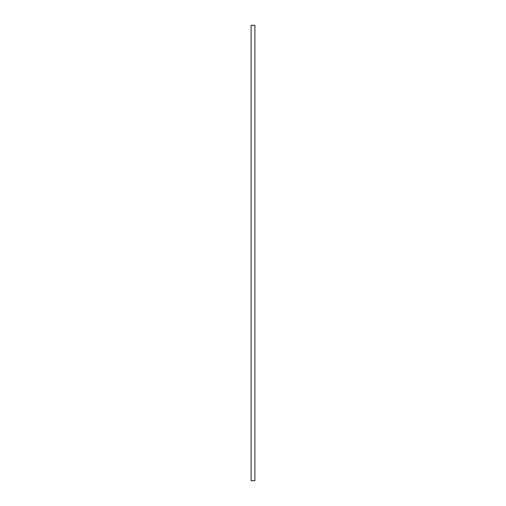 <?xml version="1.0" encoding="UTF-8"?>
<svg xmlns="http://www.w3.org/2000/svg" width="506" height="506" viewBox="0 0 506 506"><rect width="100%" height="100%" fill="white"/><g stroke="black" fill="none" stroke-linecap="round" stroke-linejoin="round"><path stroke-width="0.76" d="M254.897 25.3L254.897 480.7L251.102 480.7L251.102 25.3L254.897 25.3"/></g></svg>
